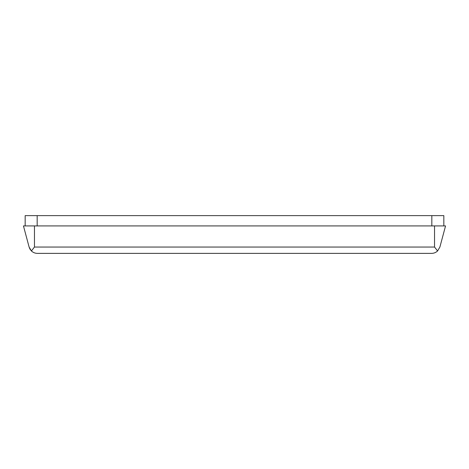 <?xml version="1.0" encoding="UTF-8"?>
<svg xmlns="http://www.w3.org/2000/svg" width="469" height="469" viewBox="0 0 469 469"><rect width="100%" height="100%" fill="white"/><g stroke="black" fill="none" stroke-linecap="round" stroke-linejoin="round"><path stroke-width="0.7" d="M439.893 247.04L445.55 225.923L34.46 225.923L34.46 247.04L434.54 247.04L437.583 250.956L439.893 247.04L437.583 250.956C435.906 252.533 433.913 253.342 431.609 253.377L37.391 253.377C35.087 253.342 33.094 252.533 31.417 250.956L29.107 247.04L29.94 249.051M34.46 247.04L31.417 250.956L29.952 249.074M34.46 225.923L23.45 225.923L29.107 247.04M443.832 225.923L443.832 215.623L25.168 215.623L25.168 225.923M434.54 247.04L434.54 225.923M37.174 225.923L37.174 215.623M431.826 215.623L431.826 225.923"/></g></svg>
